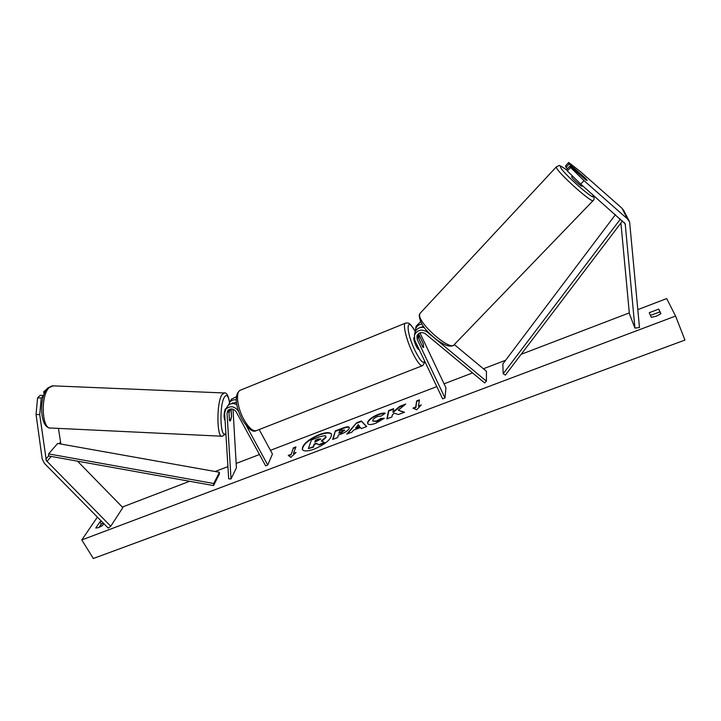 <?xml version="1.0" encoding="UTF-8"?>
<svg xmlns="http://www.w3.org/2000/svg" width="721" height="721" viewBox="0 0 721 721"><rect width="100%" height="100%" fill="white"/><g stroke="black" fill="none" stroke-linecap="round" stroke-linejoin="round"><path stroke-width="1.08" d="M228.8 409.699L229.431 420.442L230.053 420.983L231.549 416.558L231.099 408.96M236.794 404.589C233.117 402.886 230.053 403.363 227.611 406.013L226.809 407.428M238.669 411.637L238.272 410.898C234.352 406.049 230.206 405.472 225.835 409.149L224.637 413.133L228.674 478.825L231.026 478.951L236.407 467.776L233 409.213M259.172 429.545L272.43 454.032L267.761 465.045L265.643 465.847L236.137 411.754C233.505 408.519 230.738 408.14 227.827 410.61L227.043 413.241L231.026 478.951M232.649 402.778L232.676 403.562M236.38 396.748L231.477 399.173L230.684 400.57M231.72 403.652L236.434 402.156M267.761 465.045L246.573 426.129M228.611 404.995L229.756 402.219C231.351 400.299 233.523 399.524 236.263 399.885M36.05 414.458L37.591 397.848L41.25 398.01L39.718 414.629L36.05 414.458L42.197 459.007L44.477 463.441L108.249 528.133L110.755 526.231L122.849 507.602L77.517 461.161M58.428 428.4L60.879 444.028M39.718 414.629L46.333 460.647L110.755 526.231M37.591 397.848L40.124 395.315L43.63 395.459M41.25 398.01L43.566 395.676M46.73 389.25L43.729 391.701L44.062 394.252M45.171 391.764L43.729 391.701M584.965 177.826L587.255 180.502L585.912 180.016L570.005 166.01L570.563 167.479L567.31 170.949L566.787 169.453L570.005 166.01M567.31 170.949L580.72 184.107L584.019 180.647L627.441 218.878L629.622 221.987L639.473 327.523L634.94 328.1L629.388 313.743L620.916 222.996M567.535 168.651L566.03 167.335L569.22 163.919L568.689 162.495L580.216 171.427L621.971 208.225L623.881 210.766M580.72 184.107L625.197 223.798L634.94 328.1M566.03 167.335L565.516 165.884L568.689 162.495M569.22 163.919L584.983 177.808M584.019 180.647L570.563 167.479M486.414 381.166L484.647 382.941L425.426 333.796C421.74 331.669 418.91 332.372 416.945 335.905L417.171 339.375L445.001 397.947L442.631 398.848L414.773 340.33L414.449 335.067C417.423 329.812 421.659 328.776 427.156 331.957L486.414 381.166L486.441 371.297L454.32 344.575M414.611 334.202L414.981 332.264C416.738 328.37 419.874 326.793 424.381 327.541M418.531 333.661L423.155 343.421L423.624 347.495L422.587 346.909L417.261 335.175M415.765 328.091L416.125 326.18L420.577 321.737M445.001 397.947L445.948 387.826L419.937 332.868M423.524 326.415L419.198 327.893M421.875 323.999C418.775 324.504 416.693 326.135 415.611 328.893L415.26 331.57C406.031 314.617 405.517 331.092 415.116 350.776C420.199 360.806 423.389 364.276 424.696 361.176M413.953 337.482L413.953 337.482C413.466 338.726 414.151 341.475 416.017 345.72C417.351 348.405 418.306 349.622 418.892 349.37L419.045 349.306M418.991 339.321L418.676 335.589L419.604 336.049L423.254 343.755L423.624 347.495L422.722 347.062L419.036 339.294M225.898 408.618L225.186 409.14C223.744 413.998 223.717 417.865 225.105 420.749M228.972 412.881L229.503 420.586L230.053 420.983L230.603 420.424L231.504 416.9L230.873 408.978M230.098 409.113L229.035 412.881M319.34 434.538C307.84 439.693 302.171 444.677 302.315 449.489C303.802 451.535 307.804 451.4 314.32 449.093C325.964 443.875 331.687 438.873 331.489 434.105C329.939 432.032 325.883 432.176 319.34 434.538M331.588 434.321C329.858 432.456 325.847 432.663 319.547 434.943C308.363 439.918 302.658 444.839 302.432 449.688M660.905 313.671L656.407 316.186L651.288 317.321L649.251 312.707L658.742 309.093L660.905 313.671M101.246 521.031L99.886 521.923L95.776 528.024L98.57 527.637L102.571 525.447L103.788 523.608M384.284 418.288L375.812 423.254C371.333 424.849 368.62 424.948 367.656 423.56L367.593 422.371C368.71 419.532 372.198 416.891 378.056 414.458C381.589 413.169 383.996 412.782 385.266 413.286L381.22 416.044L377.516 416.567C374.821 417.711 373.217 418.991 372.721 420.397L372.757 421.091L376.47 421.046L380.787 418.477L384.284 418.288M349.252 428.22L349.243 428.247C348.315 430.392 345.485 432.375 340.754 434.195L338.338 435.114L337.581 437.584L332.678 439.44L335.373 430.879L342.826 428.04C346.495 426.661 348.631 426.435 349.225 427.355L349.252 428.22M398.226 410.186L405.761 404.039L399.813 406.311L392.927 412.015L393.603 408.681L388.619 410.582L386.844 418.919L391.909 416.999L392.359 414.818L394.396 413.178L398.389 414.548L404.526 412.223L398.226 410.186L404.012 412.412M81.788 539.939L93.333 558.505L684.95 340.078L675.586 316.059L81.788 539.939L97.389 517.119M675.586 316.059L666.691 298.575L637.86 309.615M629.316 312.887L521.166 354.308M505.628 360.257L483.403 368.764M472.57 372.919L444.064 383.833M436.809 386.609L270.42 450.337M259.47 454.527L236.155 463.459M227.926 466.613L215.137 471.507M189.632 481.277L122.318 507.052M290.851 454.41L288.283 455.384L290.806 457.384L296.007 452.455L293.429 453.428L295.925 446.894L293.384 447.867L291.068 454.816L293.384 447.867M421.289 404.95L416.603 409.807L412.935 408.122L415.711 407.068L416.675 400.894L419.424 399.849L418.495 406.004L421.289 404.95M360.464 427.544L353.542 430.176L351.857 432.176L346.756 434.105L356.643 422.767L361.32 420.983L366.683 426.562L361.365 428.571L360.464 427.544M103.121 522.932L101.237 524.122L99.002 527.466M650.45 315.428L659.85 311.896L660.751 313.806M101.319 526.276L100.543 525.158M101.237 524.122L99.886 521.923M659.85 311.896L658.742 309.093M325.784 436.079L325.982 437.413L325.766 437.007L321.296 441.036L324.468 442.496L318.844 444.623L316.231 443.307L314.122 444.109L313.193 446.759L308.363 448.597L311.454 439.927L319.574 436.827L324.892 435.601L325.784 436.079L325.973 437.44L321.818 441.279M318.844 444.623L316.447 443.712L314.329 444.515L313.41 447.173L308.363 448.597M319.061 445.028L324.684 442.901L324.468 442.496M293.6 448.264L295.709 447.462M295.15 453.266L293.429 453.428M291.068 454.816L288.697 455.708M413.539 408.392L415.918 407.491L415.711 407.068M415.918 407.491L416.675 400.894M419.343 400.38L416.882 401.318M420.514 405.752L418.703 406.437L418.495 406.004M393.495 409.222L388.826 410.997L387.168 418.793M404.616 404.977L400.02 406.734L393.134 412.439L392.927 412.015M344.341 430.185L341.862 430.14L339.591 431.005L338.906 433.249L344.341 430.185L344.548 430.599L344.332 429.842M344.332 430.212L341.43 432.789L338.906 433.249M333.075 439.296L335.373 430.879M335.58 431.293L343.034 428.445C346.422 427.174 348.513 426.886 349.306 427.58M367.782 423.759L367.809 422.785C368.918 419.946 372.406 417.306 378.264 414.872C381.328 413.746 383.527 413.304 384.852 413.566M372.757 421.091L376.677 421.47L380.994 418.892L380.787 418.477M380.994 418.892L383.752 418.748M355.561 427.769L359.527 426.255L358.202 424.624L355.768 428.184L359.743 426.679L359.527 426.255M347.621 433.781L356.643 422.767M356.85 423.173L361.527 421.397L361.32 420.983M361.527 421.397L366.538 426.616M320.872 439.017L318.628 438.963L315.492 440.161L314.771 442.225L320.872 439.017M320.899 438.936L315.708 440.567L315.185 442.072M587.255 180.502L585.236 178.06L576.863 171.228L578.891 173.797L587.255 180.502M571.708 176.69L571.672 176.915C572.023 178.402 582.144 187.433 582.045 186.171L582.514 185.685M213.551 485.566L219.265 474.319L219.445 472.273L213.722 483.494L213.551 485.566L48.577 455.969L48.604 453.897L57.644 443.451L219.445 472.273M48.604 453.897L213.722 483.494M622.529 220.869L505.376 375.091L503.186 373.721L502.825 363.97L615.446 214.642M620.448 219.031L503.186 373.721M227.043 413.241L228.809 410.078M45.802 459.196L48.577 455.969M59.131 443.712L60.24 442.424M46.937 461.413L51.2 456.438M627.441 218.878L621.971 208.225M625.458 224.916L624.17 222.302M427.156 331.957L427.31 331.002M417.171 339.375L417.675 336.554M240.913 389.989L239.877 390.412C235.461 392.72 237.47 408.113 243.86 419.514C248.97 428.301 253.341 431.933 256.973 430.401L422.182 365.79M424.984 361.789L422.776 365.556C420.694 366.493 417.288 362.194 412.538 352.677C406.536 340.348 402.706 324.801 405.175 323.26L405.77 323.017M53.336 385.843L49.262 387.492C40.304 395.297 41.782 430.149 50.885 428.031L221.68 436.214M229.521 402.543C228.377 395.712 226.682 393.891 224.447 397.091C218.923 405.526 220.392 440.873 225.862 433.141M225.907 433.817L222.257 436.241C216.715 438.593 216.372 402.904 221.915 394.738L224.375 392.972M592.13 194.129L593.149 195.797C596.835 203.061 561.488 172.013 560.451 167.047C560.145 165.632 562.344 166.695 567.067 170.255M556.576 166.65L556.378 167.362C557.144 172.355 593.734 205.043 593.329 200.384C594.14 199.771 594.302 198.536 593.798 196.689L592.338 194.319M593.086 200.636L454.392 344.467C451.265 352.398 416.99 322.521 419.712 314.194L420.586 312.788M225.835 409.149L227.611 406.013M229.756 402.219L231.477 399.173M629.145 220.977L623.62 210.253M414.449 335.067L414.981 332.264M415.611 328.893L416.125 326.18M255.964 430.798C252.747 432.582 248.159 428.869 242.211 419.667C236.993 409.627 233.081 395.865 239.877 390.412L405.175 323.26C408.582 322.828 409.168 321.674 415.26 331.453M417.477 336.067L418.676 335.589M49.974 427.995C39.583 427.364 38.907 396.217 47.947 387.88L52.354 385.807L223.816 392.963C226.403 392.134 228.332 395.288 229.611 402.417M567.057 170.219C561.217 166.163 558.469 164.676 558.82 165.749L556.324 166.902L419.992 313.428L419.207 315.041C419.586 321.917 423.966 328.911 432.339 336.022C436.313 339.78 440.946 342.89 446.254 345.341C450.021 346.45 452.527 346.377 453.761 345.107M576.863 171.228L576.44 171.679M572.411 175.951L571.645 176.762"/></g></svg>

